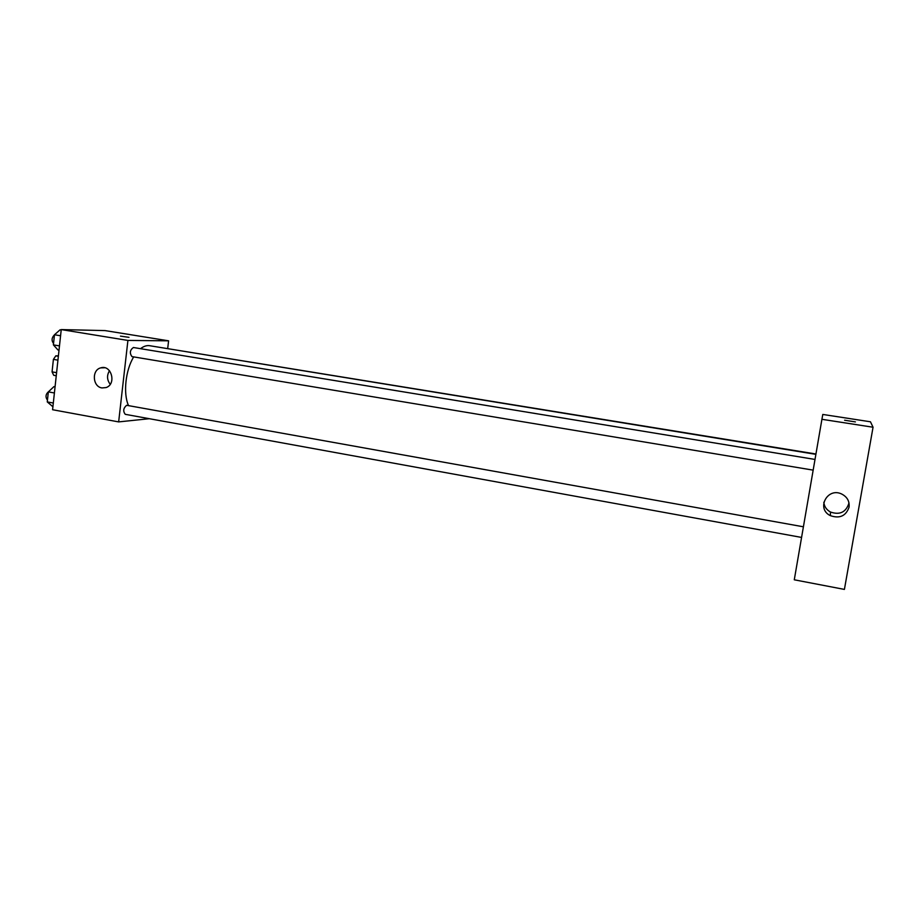 <?xml version="1.0" encoding="UTF-8"?>
<svg xmlns="http://www.w3.org/2000/svg" width="919" height="919" viewBox="0 0 919 919"><rect width="100%" height="100%" fill="white"/><g stroke="black" fill="none" stroke-linecap="round" stroke-linejoin="round"><path stroke-width="1.38" d="M56.599 372.666L52.061 371.873L53.405 359.375L55.818 355.848L58.414 355.825M52.061 371.873L53.716 375.297L56.266 375.745M57.943 360.156L53.405 359.375M58.368 356.285L55.818 355.848M149.315 418.708L118.654 421.901L52.59 409.725L61.24 329.588L105.03 330.587L168.591 340.823L167.718 348.347M815.888 454.342L149.694 345.716C146.718 345.257 143.674 346.245 140.538 348.68M133.692 356.905C125.489 370.196 123.043 393.481 128.511 405.589M118.654 421.901L127.913 340.432L168.591 340.823M815.004 459.443L133.404 347.508C129.924 350.047 129.441 353.08 131.945 356.606L132.164 356.629M815.946 453.997L161.652 347.669M801.575 537.431L125.248 414.32C122.87 411.184 123.33 408.174 126.615 405.29L803.401 526.794M127.913 340.432L61.24 329.588M101.986 387.933C92.601 386.796 91.521 370.035 100.699 367.876C111.337 364.2 116.816 384.142 106.099 387.565L101.986 387.933M120.481 336.124L128.982 337.342M110.223 384.303C106.926 379.915 106.684 375.389 109.487 370.736M873.05 427.232L844.412 589.412L794.28 579.797L821.919 419.305L822.792 414.446L870.454 421.787L873.05 427.232L821.919 419.305M844.595 420.224L855.394 421.901M849.053 507.219C845.917 516.03 839.702 518.833 830.385 515.651C815.877 508.839 827.422 486.863 841.793 494.077C847.272 496.972 849.696 501.36 849.053 507.219M848.892 502.486L848.742 503.761C845.687 512.388 839.598 515.145 830.477 512.032C826.514 509.827 824.286 506.576 823.815 502.279M52.911 406.749L47.26 401.913L48.339 391.885L53.957 386.6L55.071 386.796M53.313 403.027L47.26 401.913M54.405 392.976L48.339 391.885M48.856 391.402C45.651 394.044 45.18 396.962 47.455 400.133M59.023 350.116L57.92 349.932L53.394 344.889L54.474 334.757L60.091 329.806L61.205 329.978M59.482 345.9L53.394 344.889M60.574 335.757L54.474 334.757M54.474 334.826C51.659 337.687 51.349 340.57 53.543 343.476M104.709 367.761L100.699 367.876M813.166 470.137L131.945 356.606M830.477 512.032L830.385 515.651"/></g></svg>
